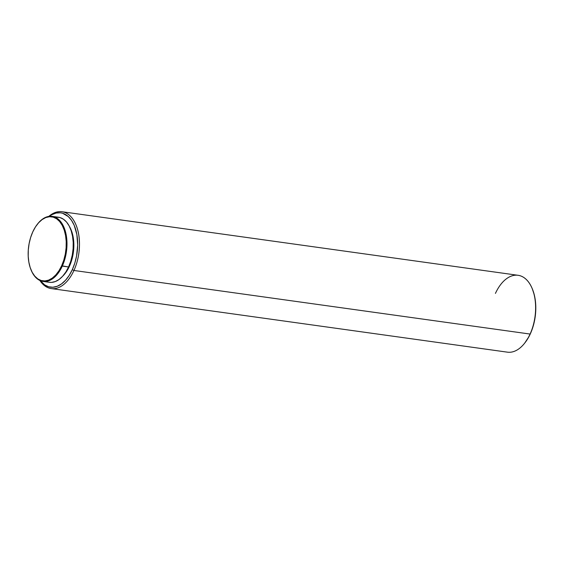 <?xml version="1.0" encoding="UTF-8"?>
<svg xmlns="http://www.w3.org/2000/svg" width="564" height="564" viewBox="0 0 564 564"><rect width="100%" height="100%" fill="white"/><g stroke="black" fill="none" stroke-linecap="round" stroke-linejoin="round"><path stroke-width="0.85" d="M49.272 282.289L51.535 282.395L55.328 281.549L59.072 279.483L62.611 276.282L65.819 272.059L68.561 266.976L61.645 265.771A32.331 18.711 97.9 0 1 30.914 269.571A32.331 18.711 97.9 0 1 32.768 231.896L35.476 226.897L38.627 222.738L42.117 219.586L45.797 217.556L49.533 216.724L53.178 217.133L56.59 218.754L59.65 221.532L62.23 225.36L64.225 230.091L65.572 235.548L66.214 241.505L66.122 247.751L65.311 254.04L63.795 260.124L61.645 265.771L58.945 270.776L55.787 274.929L52.304 278.087L48.617 280.118L44.887 280.942L41.235 280.541L37.823 278.919L34.764 276.134L32.19 272.306L30.188 267.576L28.842 262.126L28.2 256.162L28.292 249.915L29.109 243.634L30.618 237.55L32.768 231.896A32.331 18.711 97.9 0 1 37.21 224.43A32.331 18.711 97.9 0 1 61.716 224.451A32.331 18.711 97.9 0 1 61.645 265.771L62.294 266.102A32.853 19.007 -82.1 0 0 62.364 224.112A32.853 19.007 -82.1 0 0 37.464 224.098A32.853 19.007 -82.1 0 0 37.351 224.253A32.853 19.007 97.9 0 1 52.163 216.357A32.853 19.007 97.9 0 1 62.294 266.102L68.561 266.976A32.853 19.007 -82.1 0 0 58.43 217.232L52.163 216.357M51.254 288.578A38.803 22.454 97.9 0 1 39.861 280.47A38.803 22.454 -82.1 0 0 73.94 270.473A38.803 22.454 97.9 0 1 51.254 288.578L507.41 352.162A38.803 22.454 -82.1 0 0 530.089 334.057L73.94 270.473L72.312 269.648L74.808 263.092L76.563 256.035L77.67 245.1L76.873 234.582L74.236 225.396L71.572 220.411L68.286 216.555L62.491 213.22L60.397 212.811L56.097 213.051L51.775 214.722L49.308 216.329A37.506 21.7 97.9 0 1 74.138 225.17A37.506 21.7 97.9 0 1 72.312 269.648L73.94 270.473A38.803 22.454 -82.1 0 0 75.435 223.584A38.803 22.454 -82.1 0 0 48.793 216.4A38.803 22.454 97.9 0 1 61.97 211.719A38.803 22.454 97.9 0 1 73.94 270.473L530.089 334.057L530.371 333.74A38.028 22.003 -82.1 0 0 532.55 289.431L532.317 288.846A38.803 22.454 97.9 0 1 530.089 334.057A38.803 22.454 -82.1 0 0 518.119 275.303L61.97 211.719M495.439 293.4A38.803 22.454 97.9 0 1 532.317 288.846M69.428 266.264A31.041 17.963 -82.1 0 0 69.548 226.686L71.903 232.008L73.2 237.24L73.814 242.964L73.729 248.957L72.946 254.991L71.494 260.836L69.428 266.264L68.914 266.187L69.428 266.264L66.834 271.058L62.639 276.254A31.041 17.963 -82.1 0 0 69.428 266.264M525.154 342.517A38.028 22.003 -82.1 0 0 530.371 333.74L530.089 334.057A38.803 22.454 97.9 0 1 524.767 343.011L528.856 336.786L531.725 330.497L533.889 323.56L535.264 316.249L535.8 308.846L535.476 301.634L534.298 294.894L532.324 288.874M72.312 269.648L69.175 275.451L65.516 280.273L61.476 283.932L57.204 286.286L52.868 287.245L48.645 286.78L44.676 284.89L40.333 280.675A37.506 21.7 97.9 0 0 72.312 269.648M43.09 281.429A32.853 19.007 97.9 0 1 30.999 269.782A32.853 19.007 -82.1 0 0 31.076 269.966A32.853 19.007 -82.1 0 0 62.294 266.102A32.853 19.007 97.9 0 1 43.09 281.429L49.357 282.303A32.853 19.007 -82.1 0 0 68.561 266.976L70.747 261.238L72.284 255.055L73.116 248.668L73.207 242.323L72.552 236.267L71.184 230.725L69.153 225.917L66.538 222.026L63.429 219.206L59.96 217.556L56.252 217.14M31.076 269.966L30.914 269.571"/></g></svg>
